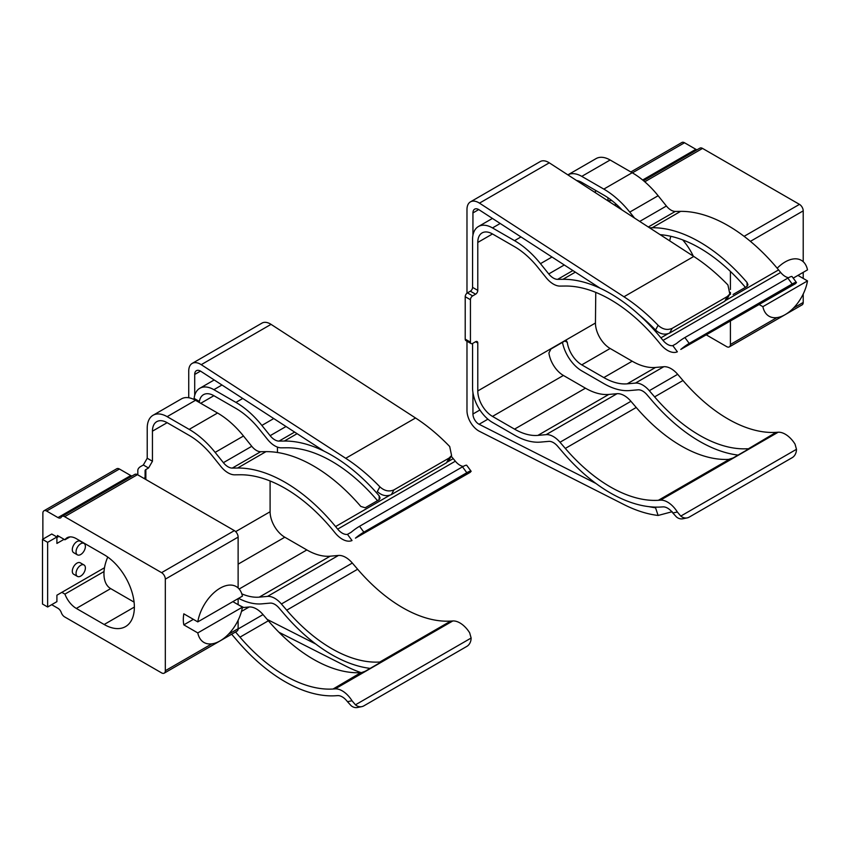<?xml version="1.0" encoding="UTF-8"?>
<svg xmlns="http://www.w3.org/2000/svg" width="850" height="850" viewBox="0 0 850 850"><rect width="100%" height="100%" fill="white"/><g stroke="black" fill="none" stroke-linecap="round" stroke-linejoin="round"><path stroke-width="1.27" d="M595.446 190.294L595.446 192.748M595.765 292.379L595.446 323.021A20.782 12.006 -120 0 0 610.141 348.479L581.772 364.852A20.782 12.006 60 0 1 567.29 342.359L566.461 340.829L564.878 340.967L550.917 349.021L548.909 352.962A20.782 12.006 -120 0 0 563.401 375.456L492.49 416.404A20.782 12.006 60 0 1 477.785 390.947L477.785 342.996A3.113 1.796 120 0 0 477.137 341.572A3.113 1.796 120 0 0 475.586 341.732L472.642 343.421A3.113 1.796 -60 0 1 471.081 343.581A3.113 1.796 -60 0 1 470.433 342.157L470.433 299.721A3.113 1.796 -60 0 1 472.642 295.906L475.586 294.206A3.113 1.796 120 0 0 477.785 290.392L477.785 242.441A20.782 12.006 60 0 1 482.088 232.921A20.782 12.006 60 0 1 492.49 233.952L514.537 246.681A65.992 38.101 60 0 1 537.869 267.378L546.125 277.652A20.581 11.879 60 0 0 560.012 286.089L565.314 286.036A140.208 80.952 60 0 1 658.389 341.647L660.492 344.207A20.782 12.006 60 0 0 677.365 351.804L672.807 345.631A13.409 7.746 60 0 1 663.021 340.393L660.918 337.832L667.919 333.795M616.654 204.616A9.871 5.706 180 0 1 614.125 204.85M611.947 200.653L607.644 200.653M603.819 189.104L581.772 176.375A28.167 16.256 60 0 0 567.874 174.877L596.062 158.61A28.167 16.256 60 0 1 610.141 160.002L632.188 172.731L603.819 189.104A73.376 42.362 60 0 1 629.765 212.107L658.134 195.734A73.376 42.362 -120 0 0 632.188 172.731M658.134 195.734L666.4 206.019L639.71 221.425M726.176 300.156L778.579 269.907A147.581 85.213 -120 0 0 680.606 211.363L675.304 211.427A13.196 7.618 60 0 1 666.4 206.019M778.579 269.907L780.683 272.467A13.409 7.746 -120 0 0 788.566 277.706M576.544 180.498A20.782 12.006 60 0 1 581.772 182.399L603.819 195.128A65.992 38.101 -120 0 1 622.157 210.056M572.879 270.555L557.643 279.353L562.944 279.299A147.581 85.213 60 0 1 660.918 337.832M557.643 279.353A13.196 7.618 60 0 1 548.739 273.944L540.472 263.659L551.99 257.019M520.986 236.927L514.537 240.656A73.376 42.362 60 0 1 540.472 263.659M514.537 240.656L492.49 227.928L500.214 223.465M475.586 294.206L470.369 291.189A3.113 1.796 120 0 0 472.568 287.374L472.568 239.424A28.167 16.256 60 0 1 478.401 226.536A28.167 16.256 60 0 1 492.49 227.928M470.369 291.189L467.426 292.889A3.113 1.796 120 0 0 465.216 296.714L465.216 339.139A3.113 1.796 120 0 0 465.864 340.563L471.081 343.581M581.772 364.852L603.819 377.581L632.188 361.207A65.992 38.101 -120 0 0 655.52 367.455L663.786 366.722L635.418 383.095A20.581 11.879 60 0 1 649.304 390.692L654.606 396.876L682.975 380.502A140.208 80.952 -120 0 0 776.05 432.353L778.154 432.225L660.492 500.151A20.782 12.006 60 0 1 677.365 512.029L672.807 512.954A13.409 7.746 60 0 0 663.021 506.887L660.918 507.014A147.581 85.213 60 0 1 562.944 452.434L557.643 446.239A13.196 7.618 -120 0 0 548.739 441.373L540.472 442.106A73.376 42.362 60 0 1 514.537 435.158L492.49 422.429A28.167 16.256 -120 0 1 472.568 387.929L472.568 343.464M660.492 500.151L658.389 500.289A140.208 80.952 60 0 1 565.314 448.428L636.236 407.479L630.934 401.296A20.581 11.879 -120 0 0 617.047 393.699L546.125 434.647A20.581 11.879 60 0 1 560.012 442.244L565.314 448.428M546.125 434.647L537.869 435.391A65.992 38.101 60 0 1 514.537 429.133L585.448 388.184L563.401 375.456M492.49 416.404L514.537 429.133M632.188 361.207L610.141 348.479M682.975 380.502L677.673 374.308A20.581 11.879 -120 0 0 663.786 366.722M677.365 512.029L680.786 516.088L796.482 449.299L795.026 444.104A20.782 12.006 -120 0 0 778.154 432.225M649.506 227.779L652.237 227.747A147.581 85.213 60 0 1 747.054 282.519L747.968 284.729L747.054 286.408L733.093 294.472M634.578 218.099L629.765 212.107M745.407 287.364A140.208 80.952 -120 0 0 660.142 234.664M617.047 393.699L608.781 394.442A65.992 38.101 60 0 1 585.448 388.184M654.606 396.876A140.208 80.952 -120 0 0 747.054 448.768L747.596 448.789L747.054 449.905L733.093 457.969L728.684 459.382A140.208 80.952 60 0 1 636.236 407.479M635.418 383.095L627.162 383.839A65.992 38.101 -120 0 1 603.819 377.581M738.087 455.09A147.581 85.213 60 0 1 652.237 400.881L646.935 394.687A13.196 7.618 60 0 0 638.031 389.821L629.765 390.554A73.376 42.362 60 0 1 603.819 383.605L581.772 370.876A28.167 16.256 60 0 1 562.466 342.359M776.05 432.353L747.968 449.044M795.026 283.879L796.482 282.636A10.391 1.615 143.6 0 0 796.429 282.476A10.391 1.615 143.6 0 0 792.168 283.985L689.212 343.421A10.391 1.615 -36.4 0 0 680.786 349.435L795.621 283.571M792.157 276.771A10.391 1.615 143.6 0 0 792.104 276.611A10.391 1.615 143.6 0 0 787.844 278.109L684.888 337.556A10.391 1.615 143.6 0 0 676.462 343.559L672.807 345.631M672.807 512.954L676.462 516.959A10.391 8.33 78.6 0 0 682.826 518.776L687.151 517.894A10.391 8.33 78.6 0 0 689.212 517.119L792.168 457.672A10.391 8.33 -101.4 0 0 796.482 449.299M680.786 516.088A10.391 8.33 78.6 0 0 687.151 517.894M470.433 201.875A16.628 9.605 60 0 1 479.464 203.139L549.281 162.828A16.628 9.605 -120 0 0 540.239 161.564L470.433 201.875A16.628 9.605 60 0 0 466.979 209.482L466.979 293.197M466.979 341.211L466.979 410.582A16.628 9.605 60 0 0 479.464 431.332L623.953 504.56A156.517 90.366 60 0 0 658.112 515.461L672.201 511.711M549.281 162.828L693.77 256.456L623.953 296.767A156.517 90.366 60 0 1 658.112 325.295C662.649 329.418 667.346 330.427 672.201 328.344L727.313 296.522L729.821 293.994L727.929 284.984A156.517 90.366 -120 0 0 693.77 256.456M648.943 506.653A148.102 85.51 -120 0 0 655.541 507.758L658.112 515.461M487.911 419.178L479.092 424.267L595.999 483.501M479.092 424.267A8.213 4.739 60 0 1 472.94 414.014L479.899 409.998M478.741 209.567L472.94 212.925L472.94 235.248M472.94 392.541L472.94 414.014M472.94 212.925A8.213 4.739 60 0 1 474.64 209.164A8.213 4.739 60 0 1 479.092 209.791L600.089 288.182M658.112 325.295L655.541 330.034A148.102 85.51 -120 0 0 639.327 314.999M623.953 296.767L479.464 203.139M655.541 330.034C660.089 334.135 664.785 335.155 669.63 333.062L724.753 301.24L727.249 298.722L729.821 293.994M644.768 181.773L702.536 148.41L799.468 204.372L744.101 236.332M706.531 335.006L726.665 346.63A5.302 3.06 60 0 0 729.321 346.896A5.302 3.06 60 0 0 730.416 344.473L730.416 321.226M730.416 294.419L730.416 292.389M730.416 289.51L730.416 271.426M607.963 197.731L607.963 200.653M682.688 239.902A42.713 24.661 60 0 1 693.303 256.148M803.218 261.715L803.218 210.864A5.302 3.06 -120 0 0 799.468 204.372M729.321 346.896L802.113 304.863A5.302 3.06 -120 0 0 803.218 302.441L803.218 294.026M803.218 278.439L803.218 272.351M632.4 172.847L684.505 142.758A5.302 3.06 -120 0 0 681.859 142.502L630.838 171.955M684.505 142.758L695.852 149.303A5.302 3.06 -120 0 0 697.074 149.781M702.536 148.41A5.302 3.06 -120 0 0 699.89 148.155L643.503 180.71M777.187 268.217A32.268 18.636 -60 0 1 785.188 261.928A32.268 18.636 -60 0 1 801.327 260.323A32.268 18.636 -60 0 1 807.5 269.875L793.22 278.12M797.948 275.389L807.5 280.904A32.268 18.636 -60 0 1 785.188 314.627A32.268 18.636 -60 0 1 769.048 316.221A32.268 18.636 -60 0 1 762.875 306.669L759.241 304.576M670.82 236.3A32.268 18.636 120 0 0 669.704 240.858M807.5 280.904L762.875 306.669M85.382 546.433A6.598 3.814 -60 0 1 82.503 553.074A6.598 3.814 -60 0 1 77.414 554.848A6.598 3.814 -60 0 1 76.054 551.82A6.598 3.814 -60 0 1 78.933 545.179A6.598 3.814 -60 0 1 84.012 543.416A6.598 3.814 -60 0 1 85.382 546.433M77.414 554.848L73.663 552.681A6.598 3.814 -60 0 1 72.303 549.663A6.598 3.814 -60 0 1 75.183 543.012A6.598 3.814 -60 0 1 80.272 541.248L84.012 543.416M85.382 567.991A6.598 3.814 -60 0 1 82.503 574.632A6.598 3.814 -60 0 1 77.414 576.396A6.598 3.814 -60 0 1 76.054 573.378A6.598 3.814 -60 0 1 78.933 566.737A6.598 3.814 -60 0 1 84.012 564.963A6.598 3.814 -60 0 1 85.382 567.991M77.414 576.396L73.663 574.239A6.598 3.814 -60 0 1 72.303 571.211A6.598 3.814 -60 0 1 75.183 564.57A6.598 3.814 -60 0 1 80.272 562.806L84.012 564.963M270.098 480.973L270.098 511.753A20.782 12.006 -120 0 0 284.803 537.211L238.127 564.156M277.451 447.1L277.451 452.498M145.849 479.517L145.849 469.561L148.548 467.999L152.447 461.252L152.447 431.173A20.782 12.006 60 0 1 156.751 421.653A20.782 12.006 60 0 1 167.142 422.684L189.189 435.413A65.992 38.101 60 0 1 212.521 456.11L220.788 466.384A20.581 11.879 60 0 0 234.664 474.821L239.976 474.767A140.208 80.952 60 0 1 333.051 530.368L335.144 532.929A20.782 12.006 60 0 0 352.017 540.536L347.469 534.363A13.409 7.746 60 0 1 337.684 529.125L335.58 526.564L389.683 495.327M137.817 474.874L137.817 470.528A9.871 5.706 180 0 1 140.707 466.501L143.331 464.993L148.548 467.999M145.095 479.071L145.095 476.372A9.871 5.706 180 0 1 144.298 478.614M145.095 476.372L145.095 470.613A2.603 1.498 0 0 1 145.849 469.561M238.117 628.979L263.033 614.593L268.345 620.787A140.208 80.952 60 0 0 360.793 672.679L333.051 689.021L335.144 688.883A20.782 12.006 60 0 1 352.017 700.761L347.469 701.686A13.409 7.746 60 0 0 337.684 695.619L335.58 695.746A147.581 85.213 60 0 1 237.607 641.166L232.294 634.971A13.196 7.618 -120 0 0 231.625 634.227M333.051 689.021A140.208 80.952 60 0 1 239.976 637.16L235.535 631.975M239.148 589.018L306.85 549.939L284.803 537.211M306.85 549.939A65.992 38.101 -120 0 0 330.183 556.187L259.261 597.136L267.527 596.392A20.581 11.879 60 0 1 281.403 603.989L352.325 563.04A20.581 11.879 -120 0 0 338.449 555.454L330.183 556.187M352.325 563.04L357.638 569.234A140.208 80.952 -120 0 0 450.702 621.084L452.806 620.957A20.782 12.006 -120 0 1 469.678 632.836L471.134 638.031A10.391 8.33 -101.4 0 1 466.82 646.404L363.864 705.851A10.391 8.33 78.6 0 1 361.813 706.626L357.478 707.497A10.391 8.33 78.6 0 1 351.124 705.691L347.469 701.686M447.939 461.688L453.231 458.639A147.581 85.213 -120 0 0 451.212 456.206M453.231 458.639L455.334 461.199A13.409 7.746 -120 0 0 463.218 466.438M214.2 379.961L199.803 388.28A28.167 16.256 60 0 0 194.119 398.427L199.389 401.466A20.782 12.006 60 0 1 203.49 394.676A20.782 12.006 60 0 1 213.881 395.696L235.928 408.425A65.992 38.101 -120 0 1 259.261 429.123L267.527 439.397A20.581 11.879 60 0 0 281.403 447.833L286.716 447.78A140.208 80.952 -120 0 1 377.506 500.661M237.607 468.031L232.294 468.084A13.196 7.618 60 0 1 223.391 462.676L251.759 446.293A13.196 7.618 -120 0 0 260.663 451.711L265.976 451.647L237.607 468.031A147.581 85.213 60 0 1 335.58 526.564M251.759 446.293L243.493 436.018A73.376 42.362 -120 0 0 217.558 413.015L189.189 429.388A73.376 42.362 60 0 1 215.135 452.391L223.391 462.676M189.189 429.388L167.142 416.659L195.511 400.286A28.167 16.256 -120 0 0 181.422 398.884L153.053 415.267A28.167 16.256 60 0 1 167.142 416.659M143.331 464.993L147.22 458.235L147.22 428.156A28.167 16.256 60 0 1 153.053 415.267M147.22 458.235L152.447 461.252M263.033 614.593A20.581 11.879 -120 0 0 249.156 606.996L242.335 607.612M281.403 603.989L286.716 610.173A140.208 80.952 -120 0 0 379.164 662.065L380.078 662.352M241.804 593.842A65.992 38.101 -120 0 0 259.261 597.136M370.196 668.387A147.581 85.213 60 0 1 284.346 614.178L279.034 607.984A13.196 7.618 60 0 0 270.13 603.117L261.874 603.851A73.376 42.362 60 0 1 238.563 598.347M297.096 433.681L284.346 441.044A147.581 85.213 60 0 1 379.164 495.816L380.078 498.026L379.164 499.704L365.203 507.769L360.793 506.43A147.581 85.213 -120 0 0 265.976 451.647M284.346 441.044L279.034 441.097A13.196 7.618 60 0 1 270.13 435.689L286.036 426.509M199.803 388.28A28.167 16.256 60 0 1 213.881 389.672L235.928 402.401A73.376 42.362 60 0 1 261.874 425.414L270.13 435.689M217.558 413.015L195.511 400.286M450.702 621.084L379.695 662.086L379.164 663.202L365.203 671.266L361.505 672.584M64.058 539.314L56.907 543.437L56.907 536.987L47.643 542.342L47.643 607.006L56.907 601.651L56.907 595.202L104.507 567.726M47.643 607.006L42.5 604.031L42.5 539.367L47.643 542.342M56.907 536.987L51.765 534.023L42.5 539.367M56.907 537.497L58.916 536.339M352.017 700.761L355.449 704.82A10.391 8.33 78.6 0 0 361.813 706.626M469.678 472.611L471.134 471.368A10.391 1.615 143.6 0 0 471.081 471.208A10.391 1.615 143.6 0 0 466.82 472.717L363.864 532.153A10.391 1.615 -36.4 0 0 355.449 538.156L470.273 472.303M466.809 465.502A10.391 1.615 143.6 0 0 466.756 465.343A10.391 1.615 143.6 0 0 462.496 466.841L359.539 526.288A10.391 1.615 143.6 0 0 351.124 532.291L347.469 534.363M271.044 324.36L415.533 417.987L345.716 458.299L201.227 364.671L271.044 324.36A16.628 9.605 -120 0 0 262.012 323.096L192.196 363.407A16.628 9.605 60 0 0 188.742 371.014L188.742 397.747M278.917 632.241L345.716 666.092A156.517 90.366 60 0 0 361.154 672.648M238.159 604.701L243.663 607.495M267.144 619.384L315.733 644.013M324.137 451.201L200.855 371.322A8.213 4.739 -120 0 0 196.403 370.696A8.213 4.739 -120 0 0 194.703 374.457L194.703 395.409M345.716 458.299A156.517 90.366 60 0 1 379.876 486.827C384.413 490.949 389.109 491.959 393.964 489.876L449.076 458.054L451.584 455.526L449.692 446.516A156.517 90.366 -120 0 0 415.533 417.987M192.196 363.407A16.628 9.605 60 0 1 201.227 364.671M379.876 486.827L377.304 491.566C381.852 495.678 386.548 496.687 391.393 494.594L446.516 462.772L449.013 460.254L451.584 455.526M51.68 604.669L57.959 608.303A5.302 3.06 60 0 1 61.306 612.616A5.302 3.06 60 0 0 64.653 616.919L161.585 672.881A5.302 3.06 60 0 0 164.231 673.147L237.033 631.114A5.302 3.06 60 0 0 238.127 628.692L228.342 634.334M42.872 539.155L42.872 513.209A5.302 3.06 60 0 1 43.977 510.776A5.302 3.06 60 0 1 46.623 511.041L57.959 517.586A5.302 3.06 60 0 0 60.616 517.852A5.302 3.06 60 0 0 61.306 517.14A5.302 3.06 60 0 1 62.008 516.428A5.302 3.06 60 0 1 64.653 516.694L137.456 474.661L234.377 530.623L161.585 572.656A5.302 3.06 60 0 1 165.325 579.148L165.325 670.714A5.302 3.06 60 0 1 164.231 673.147M165.325 579.148L238.127 537.115A5.302 3.06 -120 0 0 234.377 530.623M238.127 537.115L238.127 587.966M238.127 598.602L238.127 604.679M238.127 620.266L238.127 628.692M46.623 511.041L119.425 469.009A5.302 3.06 -120 0 0 116.769 468.743L43.977 510.776M119.425 469.009L130.762 475.554A5.302 3.06 -120 0 0 131.994 476.021M137.456 474.661A5.302 3.06 -120 0 0 134.81 474.396L62.008 516.428M64.653 516.694L161.585 572.656M61.859 592.344L64.919 594.118A18.498 10.678 -120 0 0 76.33 608.43L104.168 624.495A42.713 24.661 -120 0 0 125.524 626.609A42.713 24.661 -120 0 0 132.069 592.386A42.713 24.661 -120 0 0 104.168 554.742L76.33 538.677A18.498 10.678 -120 0 0 67.086 537.753A18.498 10.678 -120 0 0 64.919 539.803L57.428 535.479L57.428 537.2M64.919 594.118L104.029 571.54M69.944 536.913L64.919 539.803M107.748 557.058A32.268 18.636 120 0 0 110.638 588.582L134.088 602.129M232.857 601.641L242.42 607.155A32.268 18.636 -60 0 1 220.097 640.868A32.268 18.636 -60 0 1 203.968 642.472A32.268 18.636 -60 0 1 197.784 632.921L183.823 624.856A32.268 18.636 -60 0 1 183.823 613.827L197.784 621.892A32.268 18.636 -60 0 1 220.097 588.179A32.268 18.636 -60 0 1 236.236 586.574A32.268 18.636 -60 0 1 242.42 596.126L197.784 621.892M197.784 632.921L242.42 607.155M183.823 624.856L193.375 619.342M477.785 242.441L492.49 233.952M580.571 183.101L581.772 182.399M595.446 323.021L477.785 390.947M477.785 290.392L472.568 287.374M467.426 292.889L472.642 295.906M465.216 296.714L470.433 299.721M465.216 339.139L470.433 342.157M477.785 342.996L475.586 341.732M747.054 282.519L747.054 286.408M567.29 342.359L564.878 340.967M747.054 448.768L747.054 449.905M620.829 209.185L620.829 208.654M581.772 176.375L610.141 160.002M680.606 211.363L652.237 227.747M575.333 272.149L562.944 279.299M729.396 459.287L658.389 500.289M608.781 394.442L537.869 435.391M560.012 442.244L630.934 401.296M649.304 390.692L677.673 374.308M655.52 367.455L627.162 383.839M675.304 211.427L648.316 227.003M780.683 272.467L663.021 340.393M564.273 264.977L548.739 273.944M796.482 282.636L680.786 349.435M684.888 337.556L689.212 343.421M787.844 278.109L792.168 283.985M669.63 333.062L672.201 328.344M727.313 296.522L724.753 301.24M750.412 241.347L803.218 210.864M803.218 302.441L793.422 308.093M776.942 317.603L730.416 344.473M642.664 180.009L695.852 149.303M270.098 511.753L235.663 531.633M152.447 431.173L167.142 422.684M200.727 403.293L213.881 395.696M379.164 662.065L379.164 663.202M379.164 495.816L379.164 499.704M213.881 389.672L221.977 385.007M239.976 637.16L268.345 620.787M249.156 606.996L241.464 611.437M286.716 610.173L357.638 569.234M338.449 555.454L267.527 596.392M242.749 398.469L235.928 402.401M261.874 425.414L273.753 418.551M215.135 452.391L243.493 436.018M335.144 688.883L452.806 620.957M279.034 441.097L294.642 432.087M337.684 529.125L455.334 461.199M232.294 468.084L260.663 451.711M355.449 704.82L471.134 638.031M471.134 471.368L355.449 538.156M359.539 526.288L363.864 532.153M462.496 466.841L466.82 472.717M200.504 371.099L194.703 374.457M391.393 494.594L393.964 489.876M449.076 458.054L446.516 462.772M211.863 643.854L165.325 670.714M134.374 607.059L104.168 624.495M76.33 608.43L110.67 588.604M57.959 517.586L130.762 475.554M492.437 218.429L478.401 226.536M796.429 282.476L792.104 276.611M466.756 465.343L471.081 471.208"/></g></svg>
